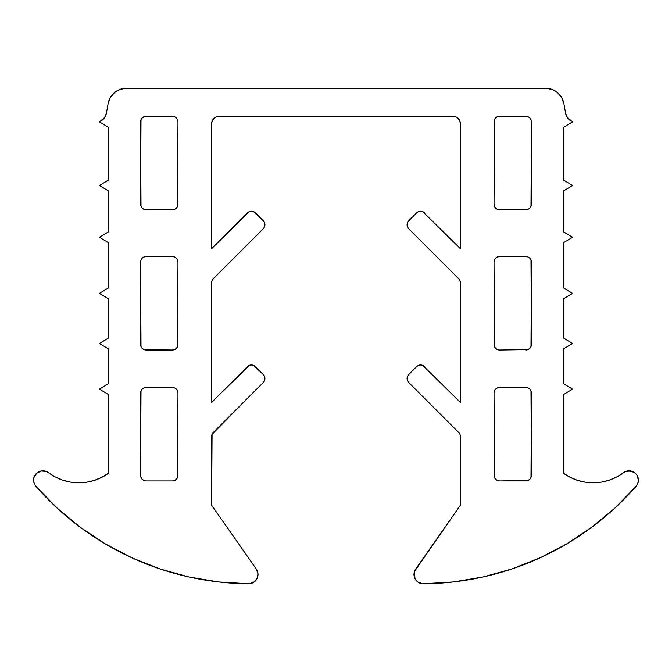 <?xml version="1.0" encoding="UTF-8"?>
<svg xmlns="http://www.w3.org/2000/svg" width="672" height="672" viewBox="0 0 672 672"><rect width="100%" height="100%" fill="white"/><g stroke="black" fill="none" stroke-linecap="round" stroke-linejoin="round"><path stroke-width="1.01" d="M570.074 477.246L563.22 473.012A50.492 50.492 0 0 0 623.431 472.693A9.349 9.349 0 0 1 638.4 480.169L637.006 475.247L635.359 473.264L630.781 470.98L625.691 471.442L616.627 477.002L609.218 480.169L601.406 482.126L593.384 482.807L585.346 482.21L577.508 480.337L570.074 477.246L563.22 473.012L563.22 394.724L572.569 389.113L563.22 383.51L563.22 349.096L572.569 343.484L563.22 337.873L563.22 298.973L572.569 293.37L563.22 287.759L563.22 242.869L572.569 237.266L563.22 231.655L563.22 191.066L572.569 185.464L563.22 179.852L563.22 127.487L572.569 121.876L567.386 117.583L565.58 113.173L563.9 103.664L561.683 97.566L557.508 92.585L551.88 89.342L545.488 88.217L126.512 88.217L120.12 89.342L114.492 92.585L110.317 97.566L108.1 103.664L106.42 113.173L104.614 117.583L99.431 121.876L108.78 127.487L108.78 179.852L99.431 185.464L108.78 191.066L108.78 231.655L99.431 237.266L108.78 242.869L108.78 287.759L99.431 293.37L108.78 298.973L108.78 337.873L99.431 343.484L108.78 349.096L108.78 383.51L99.431 389.113L108.78 394.724L108.78 473.012L101.926 477.246L94.492 480.337L86.654 482.21L78.616 482.807L70.594 482.126L62.782 480.169L55.373 477.002L46.309 471.442L41.219 470.98L36.641 473.264L33.953 477.616L33.6 480.169L34.196 483.462L35.918 486.335A9.349 9.349 0 0 1 48.569 472.693A50.492 50.492 0 0 0 108.78 473.012L101.926 477.246M159.835 568.873L188.84 576.954L218.534 581.944L248.581 583.783A286.129 286.129 0 0 1 35.918 486.335L56.935 507.898L80.102 527.125L105.168 543.816L131.838 557.785L159.835 568.873L188.84 576.954L218.534 581.944L248.581 583.783L253.462 582.464L256.939 578.785L257.998 573.846L256.326 569.075L211.638 505.252L212.066 434.305L263.29 382.477L264.508 380.654L264.936 378.512L264.508 376.362L263.29 374.539L255.36 366.61L253.537 365.392L251.387 364.963L249.245 365.392L211.638 402.394L211.638 282.71L212.066 280.56L213.276 278.737L263.29 228.724L264.508 226.909L264.936 224.759L264.508 222.617L263.29 220.794L255.36 212.856L253.537 211.646L251.387 211.218L249.245 211.646L211.638 248.648L211.638 123.749L212.209 120.884L213.83 118.457L216.258 116.836L219.114 116.264L452.886 116.264L455.742 116.836L458.17 118.457L459.791 120.884L460.362 123.749L460.362 248.648L422.755 211.646L420.613 211.218L418.463 211.646L416.64 212.856L408.71 220.794L407.492 222.617L407.064 224.759L407.492 226.909L408.71 228.724L458.724 278.737L459.934 280.56L460.362 282.71L460.362 402.394L422.755 365.392L420.613 364.963L418.463 365.392L416.64 366.61L408.71 374.539L407.492 376.362L407.064 378.512L407.492 380.654L408.71 382.477L458.724 432.491L459.934 434.305L460.362 436.456L460.362 505.252L415.674 569.075L414.506 571.343L414.187 576.391L416.548 580.868L418.538 582.464L423.419 583.783L453.466 581.944L483.16 576.954L512.165 568.873L540.162 557.785L566.832 543.816L591.898 527.125L615.065 507.898L636.082 486.335L637.804 483.462L638.4 480.169L638.047 477.616M216.258 116.836L219.114 116.264L452.886 116.264L455.742 116.836M174.51 209.345L172.368 209.773A5.611 5.611 0 0 0 177.971 204.162L177.971 121.876L177.551 206.312L176.333 208.127L174.51 209.345L172.368 209.773L146.185 209.773L144.035 209.345L142.212 208.127L141.002 206.312L140.574 204.162L141.002 119.725L142.212 117.911L144.035 116.693L146.185 116.264L172.368 116.264L174.51 116.693L176.333 117.911L177.551 119.725L177.971 121.876L177.551 119.725M176.333 258.166L174.51 256.956L172.368 256.528L146.185 256.528L172.368 256.528L174.51 256.956L176.333 258.166L177.551 259.988L177.971 262.139L177.551 346.567L176.333 348.39L174.51 349.608L172.368 350.028L146.185 350.028L144.035 349.608L142.212 348.39L141.002 346.567L140.574 344.417L140.574 262.139L141.002 259.988L142.212 258.166L144.035 256.956L146.185 256.528L144.035 256.956M172.368 387.433A5.611 5.611 0 0 1 177.971 393.044L177.551 390.894L176.333 389.08L174.51 387.862L172.368 387.433L146.185 387.433L172.368 387.433L174.51 387.862L176.333 389.08L177.551 390.894L177.971 393.044L177.551 477.473L176.333 479.296L174.51 480.514L172.368 480.942L146.185 480.942L144.035 480.514L142.212 479.296L141.002 477.473L140.574 475.331L140.574 393.044L141.002 390.894L142.212 389.08L144.035 387.862L146.185 387.433L144.035 387.862M495.667 208.127L497.49 209.345L499.632 209.773A5.611 5.611 0 0 1 494.029 204.162L494.449 119.725L495.667 117.911L497.49 116.693L499.632 116.264L525.815 116.264L527.965 116.693L529.788 117.911L530.998 119.725L531.426 121.876L530.998 206.312L529.788 208.127L527.965 209.345L525.815 209.773L499.632 209.773L497.49 209.345L495.667 208.127L494.449 206.312L494.029 204.162L494.449 206.312M527.965 349.608L499.632 350.028L497.49 349.608L495.667 348.39L494.449 346.567L494.029 262.139A5.611 5.611 0 0 1 499.632 256.528L525.815 256.528L527.965 256.956L529.788 258.166L530.998 259.988L531.426 344.417L530.998 346.567L529.788 348.39L527.965 349.608L499.632 350.028L497.49 349.608L495.667 348.39L494.449 346.567L494.029 262.139L494.449 259.988L495.667 258.166L497.49 256.956L499.632 256.528L497.49 256.956M495.667 389.08L494.449 390.894L494.029 393.044A5.611 5.611 0 0 1 499.632 387.433L525.815 387.433L527.965 387.862L529.788 389.08L530.998 390.894L531.426 475.331L530.998 477.473L529.788 479.296L527.965 480.514L499.632 480.942L497.49 480.514L495.667 479.296L494.449 477.473L494.029 393.044L494.449 390.894L495.667 389.08L497.49 387.862L499.632 387.433L497.49 387.862M563.22 473.012L563.22 394.724L572.569 389.113L563.22 383.51L563.22 349.096L572.569 343.484L563.22 337.873L563.22 298.973L572.569 293.37L563.22 287.759L563.22 242.869L572.569 237.266L563.22 231.655L563.22 191.066L572.569 185.464L563.22 179.852L563.22 127.487L572.569 121.876L567.386 117.583L565.58 113.173L563.9 103.664A18.698 18.698 0 0 0 545.488 88.217L126.512 88.217A18.698 18.698 0 0 0 108.1 103.664L106.42 113.173L104.614 117.583L99.431 121.876L108.78 127.487L108.78 179.852L99.431 185.464L108.78 191.066L108.78 231.655L99.431 237.266L108.78 242.869L108.78 287.759L99.431 293.37L108.78 298.973L108.78 337.873L99.431 343.484L108.78 349.096L108.78 383.51L99.431 389.113L108.78 394.724L108.78 473.012M94.492 480.337L86.654 482.21M36.641 473.264L34.994 475.247M35.918 486.335L56.935 507.898L80.102 527.125M256.939 578.785L257.813 576.391M257.494 571.343L256.326 569.075A9.349 9.349 0 0 1 248.581 583.783M256.326 569.075L211.638 505.252L211.638 436.456A5.611 5.611 0 0 1 213.276 432.491L263.29 382.477L264.508 380.654L264.936 378.512M263.29 382.477A5.611 5.611 0 0 0 263.29 374.539L253.537 365.392M255.36 366.61A5.611 5.611 0 0 0 247.422 366.61L211.638 402.394L211.638 282.71A5.611 5.611 0 0 1 213.276 278.737L263.29 228.724L264.508 226.909L264.936 224.759M263.29 228.724A5.611 5.611 0 0 0 263.29 220.794L253.537 211.646M459.791 120.884L460.362 123.749L460.362 248.648L422.755 211.646M407.064 224.759L407.492 226.909L408.71 228.724L458.724 278.737A5.611 5.611 0 0 1 460.362 282.71L460.362 402.394L422.755 365.392M459.934 280.56L460.362 282.71M407.064 378.512L407.492 380.654L408.71 382.477L458.724 432.491A5.611 5.611 0 0 1 460.362 436.456L460.362 505.252L414.506 571.343M459.934 434.305L460.362 436.456M414.187 576.391L416.548 580.868M418.538 582.464L423.419 583.783A9.349 9.349 0 0 1 415.674 569.075M540.162 557.785L566.832 543.816L591.898 527.125M637.804 483.462L638.4 480.169A9.349 9.349 0 0 1 636.082 486.335A286.129 286.129 0 0 1 423.419 583.783M633.226 471.803L628.202 470.854M601.406 482.126L593.384 482.807M563.9 103.664L561.683 97.566M172.368 350.028A5.611 5.611 0 0 0 177.971 344.417L177.551 346.567L176.333 348.39L174.51 349.608L172.368 350.028L144.035 349.608M141.002 346.567L140.574 262.139A5.611 5.611 0 0 1 146.185 256.528M177.551 259.988L177.971 262.139A5.611 5.611 0 0 0 172.368 256.528M141.002 206.312L140.574 121.876A5.611 5.611 0 0 1 146.185 116.264L144.035 116.693M177.971 121.876A5.611 5.611 0 0 0 172.368 116.264L174.51 116.693L176.333 117.911M174.51 480.514L172.368 480.942A5.611 5.611 0 0 0 177.971 475.331L177.551 477.473L176.333 479.296M141.002 477.473L140.574 475.331L141.002 390.894M530.998 259.988L531.426 262.139A5.611 5.611 0 0 0 525.815 256.528L499.632 256.528M531.426 262.139L530.998 346.567M497.49 116.693L499.632 116.264A5.611 5.611 0 0 0 494.029 121.876L494.029 204.162M530.998 119.725L531.426 121.876A5.611 5.611 0 0 0 525.815 116.264L499.632 116.264M527.965 209.345L525.815 209.773A5.611 5.611 0 0 0 531.426 204.162L531.426 121.876M530.998 390.894L531.426 393.044A5.611 5.611 0 0 0 525.815 387.433L499.632 387.433M531.426 393.044L530.998 477.473M527.965 480.514L525.815 480.942A5.611 5.611 0 0 0 531.426 475.331M499.632 480.942L497.49 480.514L495.667 479.296L494.449 477.473L494.029 475.331A5.611 5.611 0 0 0 499.632 480.942L525.815 480.942M106.42 113.173A11.222 11.222 0 0 1 101.144 120.851M219.114 116.264A7.484 7.484 0 0 0 211.638 123.749L211.638 248.648L247.422 212.856A5.611 5.611 0 0 1 255.36 212.856M172.368 116.264L146.185 116.264M172.368 209.773L146.185 209.773A5.611 5.611 0 0 1 140.574 204.162M146.185 350.028A5.611 5.611 0 0 1 140.574 344.417M177.971 344.417L177.971 262.139M140.574 393.044A5.611 5.611 0 0 1 146.185 387.433M172.368 480.942L146.185 480.942A5.611 5.611 0 0 1 140.574 475.331M177.971 475.331L177.971 393.044M570.856 120.851A11.222 11.222 0 0 1 565.58 113.173M408.71 382.477A5.611 5.611 0 0 1 408.71 374.539L416.64 366.61A5.611 5.611 0 0 1 424.578 366.61M408.71 228.724A5.611 5.611 0 0 1 408.71 220.794L416.64 212.856A5.611 5.611 0 0 1 424.578 212.856M452.886 116.264A7.484 7.484 0 0 1 460.362 123.749M499.632 209.773L525.815 209.773M531.426 344.417A5.611 5.611 0 0 1 525.815 350.028M499.632 350.028A5.611 5.611 0 0 1 494.029 344.417M494.029 393.044L494.029 475.331"/></g></svg>
